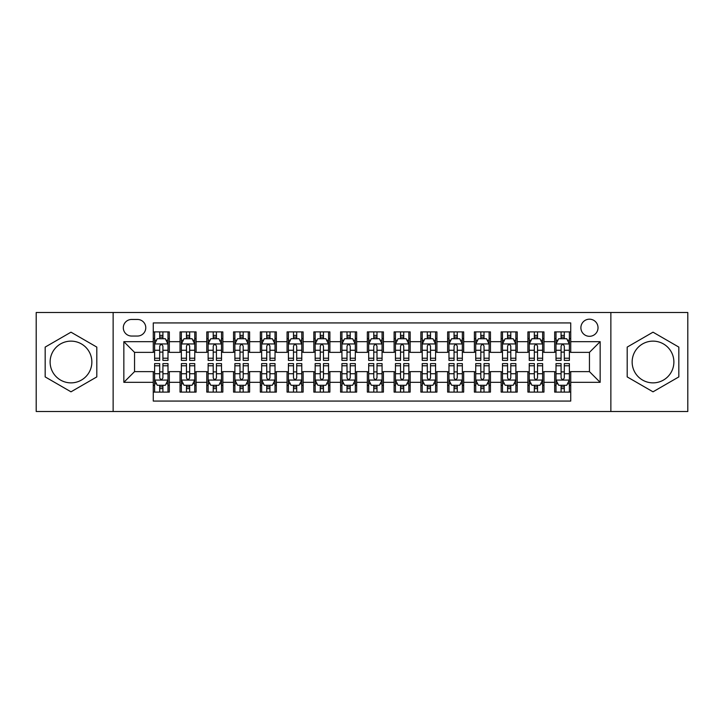 <?xml version="1.0" encoding="UTF-8"?>
<svg xmlns="http://www.w3.org/2000/svg" width="724" height="724" viewBox="0 0 724 724"><rect width="100%" height="100%" fill="white"/><g stroke="black" fill="none" stroke-linecap="round" stroke-linejoin="round"><path stroke-width="1.09" d="M653.012 341.131A20.869 20.869 0 0 0 632.143 362A20.869 20.869 0 0 0 653.012 382.869A20.869 20.869 0 0 0 673.881 362A20.869 20.869 0 0 0 653.012 341.131M589.454 319.184A8.561 8.561 0 0 0 580.892 327.746A8.561 8.561 0 0 0 589.454 336.307A8.561 8.561 0 0 0 598.024 327.746A8.561 8.561 0 0 0 589.454 319.184M70.988 382.869A20.869 20.869 0 0 1 50.119 362A20.869 20.869 0 0 1 70.988 341.131A20.869 20.869 0 0 1 91.858 362A20.869 20.869 0 0 1 70.988 382.869M610.866 411.503L687.8 411.503L687.8 312.497L610.866 312.497L610.866 411.503L113.134 411.503L113.134 312.497L36.2 312.497L36.2 411.503L113.134 411.503M570.729 331.9L554.674 331.9L554.674 341.665L543.968 341.665L543.968 352.371L554.674 352.371L554.674 341.665M543.968 341.665L543.968 331.9L527.914 331.9L527.914 341.665L517.207 341.665L517.207 352.371L527.914 352.371L527.914 341.665M517.207 341.665L517.207 331.9L501.153 331.9L501.153 341.665L490.447 341.665L490.447 352.371L501.153 352.371L501.153 341.665M490.447 341.665L490.447 331.9L474.392 331.9L474.392 341.665L463.686 341.665L463.686 352.371L474.392 352.371L474.392 341.665M463.686 341.665L463.686 331.9L447.631 331.9L447.631 341.665L436.925 341.665L436.925 352.371L447.631 352.371L447.631 341.665M436.925 341.665L436.925 331.9L420.87 331.9L420.87 341.665L410.164 341.665L410.164 352.371L420.87 352.371L420.87 341.665M410.164 341.665L410.164 331.9L394.109 331.9L394.109 341.665L383.412 341.665L383.412 352.371L394.109 352.371L394.109 341.665M383.412 341.665L383.412 331.9L367.349 331.9L367.349 341.665L356.651 341.665L356.651 352.371L367.349 352.371L367.349 341.665M356.651 341.665L356.651 331.9L340.588 331.9L340.588 341.665L329.891 341.665L329.891 352.371L340.588 352.371L340.588 341.665M329.891 341.665L329.891 331.9L313.836 331.9L313.836 341.665L303.13 341.665L303.13 352.371L313.836 352.371L313.836 341.665M303.13 341.665L303.13 331.9L287.075 331.9L287.075 341.665L276.369 341.665L276.369 352.371L287.075 352.371L287.075 341.665M276.369 341.665L276.369 331.9L260.314 331.9L260.314 341.665L249.608 341.665L249.608 352.371L260.314 352.371L260.314 341.665M249.608 341.665L249.608 331.9L233.553 331.9L233.553 341.665L222.847 341.665L222.847 352.371L233.553 352.371L233.553 341.665M222.847 341.665L222.847 331.9L206.793 331.9L206.793 341.665L196.086 341.665L196.086 352.371L206.793 352.371L206.793 341.665M196.086 341.665L196.086 331.9L180.032 331.9L180.032 352.371L169.326 352.371L169.326 331.9L153.271 331.9M153.271 392.1L169.326 392.1L169.326 371.629L180.032 371.629L180.032 392.1L196.086 392.1L196.086 371.629L206.793 371.629L206.793 382.335L196.086 382.335M206.793 382.335L206.793 392.1L222.847 392.1L222.847 371.629L233.553 371.629L233.553 382.335L222.847 382.335M233.553 382.335L233.553 392.1L249.608 392.1L249.608 371.629L260.314 371.629L260.314 382.335L249.608 382.335M260.314 382.335L260.314 392.1L276.369 392.1L276.369 371.629L287.075 371.629L287.075 382.335L276.369 382.335M287.075 382.335L287.075 392.1L303.13 392.1L303.13 371.629L313.836 371.629L313.836 382.335L303.13 382.335M313.836 382.335L313.836 392.1L329.891 392.1L329.891 371.629L340.588 371.629L340.588 382.335L329.891 382.335M340.588 382.335L340.588 392.1L356.651 392.1L356.651 371.629L367.349 371.629L367.349 382.335L356.651 382.335M367.349 382.335L367.349 392.1L383.412 392.1L383.412 371.629L394.109 371.629L394.109 382.335L383.412 382.335M394.109 382.335L394.109 392.1L410.164 392.1L410.164 371.629L420.87 371.629L420.87 382.335L410.164 382.335M420.87 382.335L420.87 392.1L436.925 392.1L436.925 371.629L447.631 371.629L447.631 382.335L436.925 382.335M447.631 382.335L447.631 392.1L463.686 392.1L463.686 371.629L474.392 371.629L474.392 382.335L463.686 382.335M474.392 382.335L474.392 392.1L490.447 392.1L490.447 371.629L501.153 371.629L501.153 382.335L490.447 382.335M501.153 382.335L501.153 392.1L517.207 392.1L517.207 371.629L527.914 371.629L527.914 382.335L517.207 382.335M527.914 382.335L527.914 392.1L543.968 392.1L543.968 371.629L554.674 371.629L554.674 382.335L543.968 382.335M131.596 336.045L137.488 336.045A8.299 8.299 0 0 0 145.777 327.746A8.299 8.299 0 0 0 137.488 319.456L131.596 319.456A8.299 8.299 0 0 0 123.306 327.746A8.299 8.299 0 0 0 131.596 336.045M610.866 312.497L113.134 312.497M570.729 341.665L570.729 322.931L153.271 322.931L153.271 352.371L134.546 352.371L134.546 371.629L153.271 371.629L153.271 401.069L570.729 401.069L570.729 371.629L589.454 371.629L589.454 352.371L570.729 352.371L570.729 341.665L600.16 341.665L600.16 382.335L570.729 382.335M153.271 382.335L123.84 382.335L123.84 341.665L153.271 341.665M554.674 382.335L554.674 392.1L570.729 392.1M153.271 338.588L154.61 338.588M159.696 338.588L162.909 338.588M167.995 338.588L169.326 338.588M153.271 352.099L154.61 352.099M159.696 352.099L162.909 352.099M167.995 352.099L169.326 352.099M153.271 371.901L154.61 371.901M159.696 371.901L162.909 371.901M167.995 371.901L169.326 371.901M153.271 385.412L154.61 385.412M159.696 385.412L162.909 385.412M167.995 385.412L169.326 385.412M180.032 352.099L181.371 352.099M186.457 352.099L189.67 352.099M194.756 352.099L196.086 352.099M180.032 338.588L181.371 338.588M186.457 338.588L189.67 338.588M194.756 338.588L196.086 338.588M180.032 371.901L181.371 371.901M186.457 371.901L189.67 371.901M194.756 371.901L196.086 371.901M180.032 385.412L181.371 385.412M186.457 385.412L189.67 385.412M194.756 385.412L196.086 385.412M206.793 371.901L208.132 371.901M213.218 371.901L216.431 371.901M221.508 371.901L222.847 371.901M206.793 385.412L208.132 385.412M213.218 385.412L216.431 385.412M221.508 385.412L222.847 385.412M206.793 338.588L208.132 338.588M213.218 338.588L216.431 338.588M221.508 338.588L222.847 338.588M206.793 352.099L208.132 352.099M213.218 352.099L216.431 352.099M221.508 352.099L222.847 352.099M233.553 371.901L234.893 371.901M239.979 371.901L243.183 371.901M248.269 371.901L249.608 371.901M233.553 385.412L234.893 385.412M239.979 385.412L243.183 385.412M248.269 385.412L249.608 385.412M233.553 338.588L234.893 338.588M239.979 338.588L243.183 338.588M248.269 338.588L249.608 338.588M233.553 352.099L234.893 352.099M239.979 352.099L243.183 352.099M248.269 352.099L249.608 352.099M260.314 371.901L261.654 371.901M266.74 371.901L269.943 371.901M275.029 371.901L276.369 371.901M260.314 385.412L261.654 385.412M266.74 385.412L269.943 385.412M275.029 385.412L276.369 385.412M260.314 338.588L261.654 338.588M266.74 338.588L269.943 338.588M275.029 338.588L276.369 338.588M260.314 352.099L261.654 352.099M266.74 352.099L269.943 352.099M275.029 352.099L276.369 352.099M287.075 371.901L288.414 371.901M293.492 371.901L296.704 371.901M301.79 371.901L303.13 371.901M287.075 385.412L288.414 385.412M293.492 385.412L296.704 385.412M301.79 385.412L303.13 385.412M287.075 338.588L288.414 338.588M293.492 338.588L296.704 338.588M301.79 338.588L303.13 338.588M287.075 352.099L288.414 352.099M293.492 352.099L296.704 352.099M301.79 352.099L303.13 352.099M313.836 371.901L315.166 371.901M320.252 371.901L323.465 371.901M328.551 371.901L329.891 371.901M313.836 385.412L315.166 385.412M320.252 385.412L323.465 385.412M328.551 385.412L329.891 385.412M313.836 338.588L315.166 338.588M320.252 338.588L323.465 338.588M328.551 338.588L329.891 338.588M313.836 352.099L315.166 352.099M320.252 352.099L323.465 352.099M328.551 352.099L329.891 352.099M340.588 371.901L341.927 371.901M347.013 371.901L350.226 371.901M355.312 371.901L356.651 371.901M340.588 385.412L341.927 385.412M347.013 385.412L350.226 385.412M355.312 385.412L356.651 385.412M340.588 338.588L341.927 338.588M347.013 338.588L350.226 338.588M355.312 338.588L356.651 338.588M340.588 352.099L341.927 352.099M347.013 352.099L350.226 352.099M355.312 352.099L356.651 352.099M367.349 371.901L368.688 371.901M373.774 371.901L376.987 371.901M382.073 371.901L383.412 371.901M367.349 385.412L368.688 385.412M373.774 385.412L376.987 385.412M382.073 385.412L383.412 385.412M367.349 338.588L368.688 338.588M373.774 338.588L376.987 338.588M382.073 338.588L383.412 338.588M367.349 352.099L368.688 352.099M373.774 352.099L376.987 352.099M382.073 352.099L383.412 352.099M394.109 371.901L395.449 371.901M400.535 371.901L403.748 371.901M408.834 371.901L410.164 371.901M394.109 385.412L395.449 385.412M400.535 385.412L403.748 385.412M408.834 385.412L410.164 385.412M394.109 338.588L395.449 338.588M400.535 338.588L403.748 338.588M408.834 338.588L410.164 338.588M394.109 352.099L395.449 352.099M400.535 352.099L403.748 352.099M408.834 352.099L410.164 352.099M420.87 371.901L422.21 371.901M427.296 371.901L430.509 371.901M435.586 371.901L436.925 371.901M420.87 385.412L422.21 385.412M427.296 385.412L430.509 385.412M435.586 385.412L436.925 385.412M420.87 338.588L422.21 338.588M427.296 338.588L430.509 338.588M435.586 338.588L436.925 338.588M420.87 352.099L422.21 352.099M427.296 352.099L430.509 352.099M435.586 352.099L436.925 352.099M447.631 371.901L448.971 371.901M454.057 371.901L457.26 371.901M462.346 371.901L463.686 371.901M447.631 385.412L448.971 385.412M454.057 385.412L457.26 385.412M462.346 385.412L463.686 385.412M447.631 338.588L448.971 338.588M454.057 338.588L457.26 338.588M462.346 338.588L463.686 338.588M447.631 352.099L448.971 352.099M454.057 352.099L457.26 352.099M462.346 352.099L463.686 352.099M474.392 371.901L475.731 371.901M480.817 371.901L484.021 371.901M489.107 371.901L490.447 371.901M474.392 385.412L475.731 385.412M480.817 385.412L484.021 385.412M489.107 385.412L490.447 385.412M474.392 338.588L475.731 338.588M480.817 338.588L484.021 338.588M489.107 338.588L490.447 338.588M474.392 352.099L475.731 352.099M480.817 352.099L484.021 352.099M489.107 352.099L490.447 352.099M501.153 371.901L502.492 371.901M507.569 371.901L510.782 371.901M515.868 371.901L517.207 371.901M501.153 385.412L502.492 385.412M507.569 385.412L510.782 385.412M515.868 385.412L517.207 385.412M501.153 338.588L502.492 338.588M507.569 338.588L510.782 338.588M515.868 338.588L517.207 338.588M501.153 352.099L502.492 352.099M507.569 352.099L510.782 352.099M515.868 352.099L517.207 352.099M527.914 371.901L529.244 371.901M534.33 371.901L537.543 371.901M542.629 371.901L543.968 371.901M527.914 385.412L529.244 385.412M534.33 385.412L537.543 385.412M542.629 385.412L543.968 385.412M527.914 338.588L529.244 338.588M534.33 338.588L537.543 338.588M542.629 338.588L543.968 338.588M527.914 352.099L529.244 352.099M534.33 352.099L537.543 352.099M542.629 352.099L543.968 352.099M554.674 371.901L556.005 371.901M561.091 371.901L564.304 371.901M569.39 371.901L570.729 371.901M554.674 385.412L556.005 385.412M561.091 385.412L564.304 385.412M569.39 385.412L570.729 385.412M554.674 338.588L556.005 338.588M561.091 338.588L564.304 338.588M569.39 338.588L570.729 338.588M554.674 352.099L556.005 352.099M561.091 352.099L564.304 352.099M569.39 352.099L570.729 352.099M134.546 352.371L123.84 341.665M134.546 371.629L123.84 382.335M600.16 341.665L589.454 352.371M600.16 382.335L589.454 371.629M70.988 391.82L96.808 376.905L96.808 347.095L70.988 332.18L45.169 347.095L45.169 376.905L70.988 391.82M678.831 347.095L653.012 332.18L627.192 347.095L627.192 376.905L653.012 391.82L678.831 376.905L678.831 347.095M162.909 335.375L159.696 335.375M167.995 358.217L162.909 358.217L162.909 360.398L167.995 360.398L167.995 344.072L165.316 338.723L157.289 338.723L154.61 344.072L154.61 360.398L159.696 360.398L159.696 358.217L154.61 358.217M154.61 344.072L154.61 331.9M167.995 344.072L167.995 331.9M159.696 338.723L159.696 331.9M162.909 331.9L162.909 338.723M162.909 358.217L162.909 346.081C161.841 344.018 160.764 344.018 159.696 346.081L159.696 358.217M159.696 388.625L162.909 388.625M154.61 365.783L159.696 365.783L159.696 363.602L154.61 363.602L154.61 379.928L157.289 385.277L165.316 385.277L167.995 379.928L167.995 363.602L162.909 363.602L162.909 365.783L167.995 365.783M167.995 379.928L167.995 392.1M154.61 379.928L154.61 392.1M162.909 385.277L162.909 392.1M159.696 392.1L159.696 385.277M159.696 365.783L159.696 377.919C160.764 379.982 161.832 379.982 162.909 377.919L162.909 365.783M189.67 335.375L186.457 335.375M194.756 358.217L189.67 358.217L189.67 360.398L194.756 360.398L194.756 344.072L192.077 338.723L184.05 338.723L181.371 344.072L181.371 360.398L186.457 360.398L186.457 358.217L181.371 358.217M181.371 344.072L181.371 331.9M194.756 344.072L194.756 331.9M186.457 338.723L186.457 331.9M189.67 331.9L189.67 338.723M189.67 358.217L189.67 346.081C188.602 344.018 187.525 344.018 186.457 346.081L186.457 358.217M216.431 335.375L213.218 335.375M221.508 358.217L216.431 358.217L216.431 360.398L221.508 360.398L221.508 344.072L218.838 338.723L210.811 338.723L208.132 344.072L208.132 360.398L213.218 360.398L213.218 358.217L208.132 358.217M208.132 344.072L208.132 331.9M221.508 344.072L221.508 331.9M213.218 338.723L213.218 331.9M216.431 331.9L216.431 338.723M216.431 358.217L216.431 346.081C215.354 344.018 214.286 344.018 213.218 346.081L213.218 358.217M243.183 335.375L239.979 335.375M248.269 358.217L243.183 358.217L243.183 360.398L248.269 360.398L248.269 344.072L245.599 338.723L237.572 338.723L234.893 344.072L234.893 360.398L239.979 360.398L239.979 358.217L234.893 358.217M234.893 344.072L234.893 331.9M248.269 344.072L248.269 331.9M239.979 338.723L239.979 331.9M243.183 331.9L243.183 338.723M243.183 358.217L243.183 346.081C242.115 344.018 241.047 344.018 239.979 346.081L239.979 358.217M269.943 335.375L266.74 335.375M275.029 358.217L269.943 358.217L269.943 360.398L275.029 360.398L275.029 344.072L272.351 338.723L264.323 338.723L261.654 344.072L261.654 360.398L266.74 360.398L266.74 358.217L261.654 358.217M261.654 344.072L261.654 331.9M275.029 344.072L275.029 331.9M266.74 338.723L266.74 331.9M269.943 331.9L269.943 338.723M269.943 358.217L269.943 346.081C268.876 344.018 267.808 344.018 266.74 346.081L266.74 358.217M186.457 388.625L189.67 388.625M181.371 365.783L186.457 365.783L186.457 363.602L181.371 363.602L181.371 379.928L184.05 385.277L192.077 385.277L194.756 379.928L194.756 363.602L189.67 363.602L189.67 365.783L194.756 365.783M194.756 379.928L194.756 392.1M181.371 379.928L181.371 392.1M189.67 385.277L189.67 392.1M186.457 392.1L186.457 385.277M186.457 365.783L186.457 377.919C187.525 379.982 188.593 379.982 189.67 377.919L189.67 365.783M213.218 388.625L216.431 388.625M208.132 365.783L213.218 365.783L213.218 363.602L208.132 363.602L208.132 379.928L210.811 385.277L218.838 385.277L221.508 379.928L221.508 363.602L216.431 363.602L216.431 365.783L221.508 365.783M221.508 379.928L221.508 392.1M208.132 379.928L208.132 392.1M216.431 385.277L216.431 392.1M213.218 392.1L213.218 385.277M213.218 365.783L213.218 377.919C214.286 379.982 215.354 379.982 216.431 377.919L216.431 365.783M239.979 388.625L243.183 388.625M234.893 365.783L239.979 365.783L239.979 363.602L234.893 363.602L234.893 379.928L237.572 385.277L245.599 385.277L248.269 379.928L248.269 363.602L243.183 363.602L243.183 365.783L248.269 365.783M248.269 379.928L248.269 392.1M234.893 379.928L234.893 392.1M243.183 385.277L243.183 392.1M239.979 392.1L239.979 385.277M239.979 365.783L239.979 377.919C241.047 379.982 242.115 379.982 243.183 377.919L243.183 365.783M266.74 388.625L269.943 388.625M261.654 365.783L266.74 365.783L266.74 363.602L261.654 363.602L261.654 379.928L264.323 385.277L272.351 385.277L275.029 379.928L275.029 363.602L269.943 363.602L269.943 365.783L275.029 365.783M275.029 379.928L275.029 392.1M261.654 379.928L261.654 392.1M269.943 385.277L269.943 392.1M266.74 392.1L266.74 385.277M266.74 365.783L266.74 377.919C267.808 379.982 268.876 379.982 269.943 377.919L269.943 365.783M296.704 335.375L293.492 335.375M301.79 358.217L296.704 358.217L296.704 360.398L301.79 360.398L301.79 344.072L299.112 338.723L291.084 338.723L288.414 344.072L288.414 360.398L293.492 360.398L293.492 358.217L288.414 358.217M288.414 344.072L288.414 331.9M301.79 344.072L301.79 331.9M293.492 338.723L293.492 331.9M296.704 331.9L296.704 338.723M296.704 358.217L296.704 346.081C295.636 344.018 294.568 344.018 293.492 346.081L293.492 358.217M293.492 388.625L296.704 388.625M288.414 365.783L293.492 365.783L293.492 363.602L288.414 363.602L288.414 379.928L291.084 385.277L299.112 385.277L301.79 379.928L301.79 363.602L296.704 363.602L296.704 365.783L301.79 365.783M301.79 379.928L301.79 392.1M288.414 379.928L288.414 392.1M296.704 385.277L296.704 392.1M293.492 392.1L293.492 385.277M293.492 365.783L293.492 377.919C294.568 379.982 295.636 379.982 296.704 377.919L296.704 365.783M323.465 335.375L320.252 335.375M328.551 358.217L323.465 358.217L323.465 360.398L328.551 360.398L328.551 344.072L325.872 338.723L317.845 338.723L315.166 344.072L315.166 360.398L320.252 360.398L320.252 358.217L315.166 358.217M315.166 344.072L315.166 331.9M328.551 344.072L328.551 331.9M320.252 338.723L320.252 331.9M323.465 331.9L323.465 338.723M323.465 358.217L323.465 346.081C322.397 344.018 321.329 344.018 320.252 346.081L320.252 358.217M320.252 388.625L323.465 388.625M315.166 365.783L320.252 365.783L320.252 363.602L315.166 363.602L315.166 379.928L317.845 385.277L325.872 385.277L328.551 379.928L328.551 363.602L323.465 363.602L323.465 365.783L328.551 365.783M328.551 379.928L328.551 392.1M315.166 379.928L315.166 392.1M323.465 385.277L323.465 392.1M320.252 392.1L320.252 385.277M320.252 365.783L320.252 377.919C321.32 379.982 322.397 379.982 323.465 377.919L323.465 365.783M350.226 335.375L347.013 335.375M355.312 358.217L350.226 358.217L350.226 360.398L355.312 360.398L355.312 344.072L352.633 338.723L344.606 338.723L341.927 344.072L341.927 360.398L347.013 360.398L347.013 358.217L341.927 358.217M341.927 344.072L341.927 331.9M355.312 344.072L355.312 331.9M347.013 338.723L347.013 331.9M350.226 331.9L350.226 338.723M350.226 358.217L350.226 346.081C349.158 344.018 348.09 344.018 347.013 346.081L347.013 358.217M347.013 388.625L350.226 388.625M341.927 365.783L347.013 365.783L347.013 363.602L341.927 363.602L341.927 379.928L344.606 385.277L352.633 385.277L355.312 379.928L355.312 363.602L350.226 363.602L350.226 365.783L355.312 365.783M355.312 379.928L355.312 392.1M341.927 379.928L341.927 392.1M350.226 385.277L350.226 392.1M347.013 392.1L347.013 385.277M347.013 365.783L347.013 377.919C348.081 379.982 349.158 379.982 350.226 377.919L350.226 365.783M376.987 335.375L373.774 335.375M382.073 358.217L376.987 358.217L376.987 360.398L382.073 360.398L382.073 344.072L379.394 338.723L371.367 338.723L368.688 344.072L368.688 360.398L373.774 360.398L373.774 358.217L368.688 358.217M368.688 344.072L368.688 331.9M382.073 344.072L382.073 331.9M373.774 338.723L373.774 331.9M376.987 331.9L376.987 338.723M376.987 358.217L376.987 346.081C375.919 344.018 374.842 344.018 373.774 346.081L373.774 358.217M373.774 388.625L376.987 388.625M368.688 365.783L373.774 365.783L373.774 363.602L368.688 363.602L368.688 379.928L371.367 385.277L379.394 385.277L382.073 379.928L382.073 363.602L376.987 363.602L376.987 365.783L382.073 365.783M382.073 379.928L382.073 392.1M368.688 379.928L368.688 392.1M376.987 385.277L376.987 392.1M373.774 392.1L373.774 385.277M373.774 365.783L373.774 377.919C374.842 379.982 375.91 379.982 376.987 377.919L376.987 365.783M403.748 335.375L400.535 335.375M408.834 358.217L403.748 358.217L403.748 360.398L408.834 360.398L408.834 344.072L406.155 338.723L398.128 338.723L395.449 344.072L395.449 360.398L400.535 360.398L400.535 358.217L395.449 358.217M395.449 344.072L395.449 331.9M408.834 344.072L408.834 331.9M400.535 338.723L400.535 331.9M403.748 331.9L403.748 338.723M403.748 358.217L403.748 346.081C402.68 344.018 401.603 344.018 400.535 346.081L400.535 358.217M400.535 388.625L403.748 388.625M395.449 365.783L400.535 365.783L400.535 363.602L395.449 363.602L395.449 379.928L398.128 385.277L406.155 385.277L408.834 379.928L408.834 363.602L403.748 363.602L403.748 365.783L408.834 365.783M408.834 379.928L408.834 392.1M395.449 379.928L395.449 392.1M403.748 385.277L403.748 392.1M400.535 392.1L400.535 385.277M400.535 365.783L400.535 377.919C401.603 379.982 402.671 379.982 403.748 377.919L403.748 365.783M430.509 335.375L427.296 335.375M435.586 358.217L430.509 358.217L430.509 360.398L435.586 360.398L435.586 344.072L432.916 338.723L424.888 338.723L422.21 344.072L422.21 360.398L427.296 360.398L427.296 358.217L422.21 358.217M422.21 344.072L422.21 331.9M435.586 344.072L435.586 331.9M427.296 338.723L427.296 331.9M430.509 331.9L430.509 338.723M430.509 358.217L430.509 346.081C429.432 344.018 428.364 344.018 427.296 346.081L427.296 358.217M427.296 388.625L430.509 388.625M422.21 365.783L427.296 365.783L427.296 363.602L422.21 363.602L422.21 379.928L424.888 385.277L432.916 385.277L435.586 379.928L435.586 363.602L430.509 363.602L430.509 365.783L435.586 365.783M435.586 379.928L435.586 392.1M422.21 379.928L422.21 392.1M430.509 385.277L430.509 392.1M427.296 392.1L427.296 385.277M427.296 365.783L427.296 377.919C428.364 379.982 429.432 379.982 430.509 377.919L430.509 365.783M457.26 335.375L454.057 335.375M462.346 358.217L457.26 358.217L457.26 360.398L462.346 360.398L462.346 344.072L459.677 338.723L451.649 338.723L448.971 344.072L448.971 360.398L454.057 360.398L454.057 358.217L448.971 358.217M448.971 344.072L448.971 331.9M462.346 344.072L462.346 331.9M454.057 338.723L454.057 331.9M457.26 331.9L457.26 338.723M457.26 358.217L457.26 346.081C456.192 344.018 455.125 344.018 454.057 346.081L454.057 358.217M454.057 388.625L457.26 388.625M448.971 365.783L454.057 365.783L454.057 363.602L448.971 363.602L448.971 379.928L451.649 385.277L459.677 385.277L462.346 379.928L462.346 363.602L457.26 363.602L457.26 365.783L462.346 365.783M462.346 379.928L462.346 392.1M448.971 379.928L448.971 392.1M457.26 385.277L457.26 392.1M454.057 392.1L454.057 385.277M454.057 365.783L454.057 377.919C455.125 379.982 456.192 379.982 457.26 377.919L457.26 365.783M484.021 335.375L480.817 335.375M489.107 358.217L484.021 358.217L484.021 360.398L489.107 360.398L489.107 344.072L486.428 338.723L478.401 338.723L475.731 344.072L475.731 360.398L480.817 360.398L480.817 358.217L475.731 358.217M475.731 344.072L475.731 331.9M489.107 344.072L489.107 331.9M480.817 338.723L480.817 331.9M484.021 331.9L484.021 338.723M484.021 358.217L484.021 346.081C482.953 344.018 481.885 344.018 480.817 346.081L480.817 358.217M480.817 388.625L484.021 388.625M475.731 365.783L480.817 365.783L480.817 363.602L475.731 363.602L475.731 379.928L478.401 385.277L486.428 385.277L489.107 379.928L489.107 363.602L484.021 363.602L484.021 365.783L489.107 365.783M489.107 379.928L489.107 392.1M475.731 379.928L475.731 392.1M484.021 385.277L484.021 392.1M480.817 392.1L480.817 385.277M480.817 365.783L480.817 377.919C481.885 379.982 482.953 379.982 484.021 377.919L484.021 365.783M510.782 335.375L507.569 335.375M515.868 358.217L510.782 358.217L510.782 360.398L515.868 360.398L515.868 344.072L513.189 338.723L505.162 338.723L502.492 344.072L502.492 360.398L507.569 360.398L507.569 358.217L502.492 358.217M502.492 344.072L502.492 331.9M515.868 344.072L515.868 331.9M507.569 338.723L507.569 331.9M510.782 331.9L510.782 338.723M510.782 358.217L510.782 346.081C509.714 344.018 508.646 344.018 507.569 346.081L507.569 358.217M537.543 335.375L534.33 335.375M542.629 358.217L537.543 358.217L537.543 360.398L542.629 360.398L542.629 344.072L539.95 338.723L531.923 338.723L529.244 344.072L529.244 360.398L534.33 360.398L534.33 358.217L529.244 358.217M529.244 344.072L529.244 331.9M542.629 344.072L542.629 331.9M534.33 338.723L534.33 331.9M537.543 331.9L537.543 338.723M537.543 358.217L537.543 346.081C536.475 344.018 535.407 344.018 534.33 346.081L534.33 358.217M564.304 335.375L561.091 335.375M569.39 358.217L564.304 358.217L564.304 360.398L569.39 360.398L569.39 344.072L566.711 338.723L558.684 338.723L556.005 344.072L556.005 360.398L561.091 360.398L561.091 358.217L556.005 358.217M556.005 344.072L556.005 331.9M569.39 344.072L569.39 331.9M561.091 338.723L561.091 331.9M564.304 331.9L564.304 338.723M564.304 358.217L564.304 346.081C563.236 344.018 562.168 344.018 561.091 346.081L561.091 358.217M507.569 388.625L510.782 388.625M502.492 365.783L507.569 365.783L507.569 363.602L502.492 363.602L502.492 379.928L505.162 385.277L513.189 385.277L515.868 379.928L515.868 363.602L510.782 363.602L510.782 365.783L515.868 365.783M515.868 379.928L515.868 392.1M502.492 379.928L502.492 392.1M510.782 385.277L510.782 392.1M507.569 392.1L507.569 385.277M507.569 365.783L507.569 377.919C508.646 379.982 509.714 379.982 510.782 377.919L510.782 365.783M534.33 388.625L537.543 388.625M529.244 365.783L534.33 365.783L534.33 363.602L529.244 363.602L529.244 379.928L531.923 385.277L539.95 385.277L542.629 379.928L542.629 363.602L537.543 363.602L537.543 365.783L542.629 365.783M542.629 379.928L542.629 392.1M529.244 379.928L529.244 392.1M537.543 385.277L537.543 392.1M534.33 392.1L534.33 385.277M534.33 365.783L534.33 377.919C535.398 379.982 536.475 379.982 537.543 377.919L537.543 365.783M561.091 388.625L564.304 388.625M556.005 365.783L561.091 365.783L561.091 363.602L556.005 363.602L556.005 379.928L558.684 385.277L566.711 385.277L569.39 379.928L569.39 363.602L564.304 363.602L564.304 365.783L569.39 365.783M569.39 379.928L569.39 392.1M556.005 379.928L556.005 392.1M564.304 385.277L564.304 392.1M561.091 392.1L561.091 385.277M561.091 365.783L561.091 377.919C562.159 379.982 563.236 379.982 564.304 377.919L564.304 365.783M180.032 382.335L169.326 382.335M180.032 341.665L169.326 341.665M167.923 343.936L154.683 343.936M154.61 340.19L156.556 340.19M166.049 340.19L167.995 340.19M159.696 350.271L154.61 350.271M167.995 350.271L162.909 350.271M162.909 337.076L159.696 337.076M154.683 380.064L167.923 380.064M167.995 383.811L166.049 383.811M156.556 383.811L154.61 383.811M162.909 373.729L167.995 373.729M154.61 373.729L159.696 373.729M159.696 386.924L162.909 386.924M194.684 343.936L181.434 343.936M181.371 340.19L183.308 340.19M192.81 340.19L194.756 340.19M186.457 350.271L181.371 350.271M194.756 350.271L189.67 350.271M189.67 337.076L186.457 337.076M221.444 343.936L208.195 343.936M208.132 340.19L210.069 340.19M219.571 340.19L221.508 340.19M213.218 350.271L208.132 350.271M221.508 350.271L216.431 350.271M216.431 337.076L213.218 337.076M248.205 343.936L234.956 343.936M234.893 340.19L236.829 340.19M246.332 340.19L248.269 340.19M239.979 350.271L234.893 350.271M248.269 350.271L243.183 350.271M243.183 337.076L239.979 337.076M274.966 343.936L261.717 343.936M261.654 340.19L263.59 340.19M273.093 340.19L275.029 340.19M266.74 350.271L261.654 350.271M275.029 350.271L269.943 350.271M269.943 337.076L266.74 337.076M181.434 380.064L194.684 380.064M194.756 383.811L192.81 383.811M183.308 383.811L181.371 383.811M189.67 373.729L194.756 373.729M181.371 373.729L186.457 373.729M186.457 386.924L189.67 386.924M208.195 380.064L221.444 380.064M221.508 383.811L219.571 383.811M210.069 383.811L208.132 383.811M216.431 373.729L221.508 373.729M208.132 373.729L213.218 373.729M213.218 386.924L216.431 386.924M234.956 380.064L248.205 380.064M248.269 383.811L246.332 383.811M236.829 383.811L234.893 383.811M243.183 373.729L248.269 373.729M234.893 373.729L239.979 373.729M239.979 386.924L243.183 386.924M261.717 380.064L274.966 380.064M275.029 383.811L273.093 383.811M263.59 383.811L261.654 383.811M269.943 373.729L275.029 373.729M261.654 373.729L266.74 373.729M266.74 386.924L269.943 386.924M301.727 343.936L288.478 343.936M288.414 340.19L290.351 340.19M299.854 340.19L301.79 340.19M293.492 350.271L288.414 350.271M301.79 350.271L296.704 350.271M296.704 337.076L293.492 337.076M288.478 380.064L301.727 380.064M301.79 383.811L299.854 383.811M290.351 383.811L288.414 383.811M296.704 373.729L301.79 373.729M288.414 373.729L293.492 373.729M293.492 386.924L296.704 386.924M328.488 343.936L315.239 343.936M315.166 340.19L317.112 340.19M326.614 340.19L328.551 340.19M320.252 350.271L315.166 350.271M328.551 350.271L323.465 350.271M323.465 337.076L320.252 337.076M315.239 380.064L328.488 380.064M328.551 383.811L326.614 383.811M317.112 383.811L315.166 383.811M323.465 373.729L328.551 373.729M315.166 373.729L320.252 373.729M320.252 386.924L323.465 386.924M355.24 343.936L342 343.936M341.927 340.19L343.873 340.19M353.366 340.19L355.312 340.19M347.013 350.271L341.927 350.271M355.312 350.271L350.226 350.271M350.226 337.076L347.013 337.076M342 380.064L355.24 380.064M355.312 383.811L353.366 383.811M343.873 383.811L341.927 383.811M350.226 373.729L355.312 373.729M341.927 373.729L347.013 373.729M347.013 386.924L350.226 386.924M382.001 343.936L368.76 343.936M368.688 340.19L370.634 340.19M380.127 340.19L382.073 340.19M373.774 350.271L368.688 350.271M382.073 350.271L376.987 350.271M376.987 337.076L373.774 337.076M368.76 380.064L382.001 380.064M382.073 383.811L380.127 383.811M370.634 383.811L368.688 383.811M376.987 373.729L382.073 373.729M368.688 373.729L373.774 373.729M373.774 386.924L376.987 386.924M408.761 343.936L395.512 343.936M395.449 340.19L397.386 340.19M406.888 340.19L408.834 340.19M400.535 350.271L395.449 350.271M408.834 350.271L403.748 350.271M403.748 337.076L400.535 337.076M395.512 380.064L408.761 380.064M408.834 383.811L406.888 383.811M397.386 383.811L395.449 383.811M403.748 373.729L408.834 373.729M395.449 373.729L400.535 373.729M400.535 386.924L403.748 386.924M435.522 343.936L422.273 343.936M422.21 340.19L424.146 340.19M433.649 340.19L435.586 340.19M427.296 350.271L422.21 350.271M435.586 350.271L430.509 350.271M430.509 337.076L427.296 337.076M422.273 380.064L435.522 380.064M435.586 383.811L433.649 383.811M424.146 383.811L422.21 383.811M430.509 373.729L435.586 373.729M422.21 373.729L427.296 373.729M427.296 386.924L430.509 386.924M462.283 343.936L449.034 343.936M448.971 340.19L450.907 340.19M460.41 340.19L462.346 340.19M454.057 350.271L448.971 350.271M462.346 350.271L457.26 350.271M457.26 337.076L454.057 337.076M449.034 380.064L462.283 380.064M462.346 383.811L460.41 383.811M450.907 383.811L448.971 383.811M457.26 373.729L462.346 373.729M448.971 373.729L454.057 373.729M454.057 386.924L457.26 386.924M489.044 343.936L475.795 343.936M475.731 340.19L477.668 340.19M487.171 340.19L489.107 340.19M480.817 350.271L475.731 350.271M489.107 350.271L484.021 350.271M484.021 337.076L480.817 337.076M475.795 380.064L489.044 380.064M489.107 383.811L487.171 383.811M477.668 383.811L475.731 383.811M484.021 373.729L489.107 373.729M475.731 373.729L480.817 373.729M480.817 386.924L484.021 386.924M515.805 343.936L502.556 343.936M502.492 340.19L504.429 340.19M513.931 340.19L515.868 340.19M507.569 350.271L502.492 350.271M515.868 350.271L510.782 350.271M510.782 337.076L507.569 337.076M542.566 343.936L529.316 343.936M529.244 340.19L531.19 340.19M540.692 340.19L542.629 340.19M534.33 350.271L529.244 350.271M542.629 350.271L537.543 350.271M537.543 337.076L534.33 337.076M569.317 343.936L556.077 343.936M556.005 340.19L557.951 340.19M567.444 340.19L569.39 340.19M561.091 350.271L556.005 350.271M569.39 350.271L564.304 350.271M564.304 337.076L561.091 337.076M502.556 380.064L515.805 380.064M515.868 383.811L513.931 383.811M504.429 383.811L502.492 383.811M510.782 373.729L515.868 373.729M502.492 373.729L507.569 373.729M507.569 386.924L510.782 386.924M529.316 380.064L542.566 380.064M542.629 383.811L540.692 383.811M531.19 383.811L529.244 383.811M537.543 373.729L542.629 373.729M529.244 373.729L534.33 373.729M534.33 386.924L537.543 386.924M556.077 380.064L569.317 380.064M569.39 383.811L567.444 383.811M557.951 383.811L556.005 383.811M564.304 373.729L569.39 373.729M556.005 373.729L561.091 373.729M561.091 386.924L564.304 386.924"/></g></svg>
